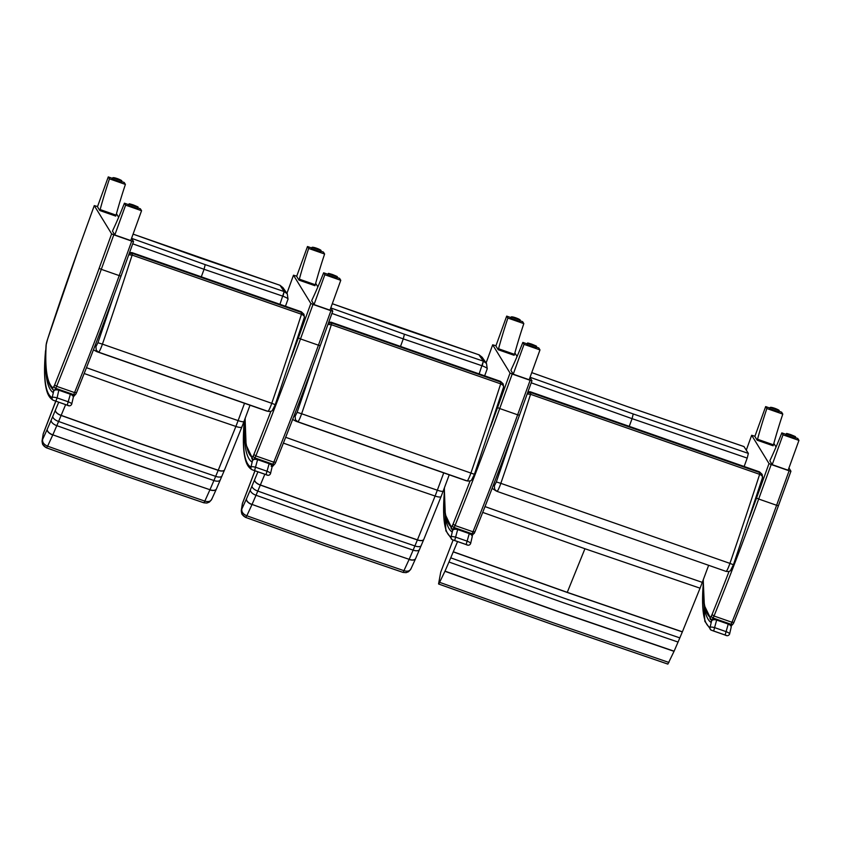 <?xml version="1.0" encoding="UTF-8"?>
<svg xmlns="http://www.w3.org/2000/svg" width="841" height="841" viewBox="0 0 841 841"><rect width="100%" height="100%" fill="white"/><g stroke="black" fill="none" stroke-linecap="round" stroke-linejoin="round"><path stroke-width="1.26" d="M531.218 382.802L632.075 418.66L747.207 458.093L744.127 466.492M743.97 446.582L748.364 453.404L747.207 458.093M708.648 565.299L702.298 582.361A84.962 10.06 109.3 0 1 700.059 588.185L682.345 631.917A404.521 47.895 -70.7 0 0 679.822 637.888A85.046 10.071 109.3 0 1 678.056 642.051A357.845 42.365 109.3 0 1 674.104 651.186L667.88 664.085A14.791 1.756 109.3 0 1 667.775 664.075L552.663 624.59L438.676 584.032A14.791 1.756 -70.7 0 0 438.781 584.043L445.005 571.144A357.845 42.365 -70.7 0 0 448.968 562.009A85.046 10.071 -70.7 0 0 450.734 557.846A404.521 47.895 109.3 0 1 453.246 551.875L457.557 541.572M453.12 540.006L440.747 572.069L438.56 583.938A14.791 1.756 -70.7 0 0 438.676 584.032M482.723 512.4L584.937 548.731L700.059 588.185M682.387 631.812L567.265 592.348L453.288 551.77M702.298 582.361L587.165 542.908L485.005 506.597M453.246 551.875L567.223 592.453L682.345 631.917M679.822 637.888L564.71 598.424L450.734 557.846M448.968 562.009L562.944 602.577L678.056 642.051M674.104 651.186L558.981 611.712L445.005 571.144M444.942 571.291L558.918 611.859L674.03 651.333M439.854 582.424L553.841 622.981L668.952 662.466M438.781 584.043L552.768 624.6L667.88 664.085M527.181 393.956L530.555 394.303L530.902 392.621L527.622 392.747M494.35 485.888L494.676 489.451L496.978 491.354A8.505 1.009 -70.7 0 0 500.837 483.344L496.327 481.946L494.35 485.888A723.281 85.635 109.3 0 1 493.257 485.394M762.587 477.32L762.125 474.345L759.486 471.854L530.398 391.811L527.99 391.727M759.486 471.854L759.644 474.335C762.125 475.48 763.05 476.647 762.409 477.835L762.125 474.345L759.991 472.663L530.902 392.621L530.398 391.811M452.605 525.11A13.761 1.629 109.3 0 1 451.239 526.886A2.124 2.092 65.8 0 0 452.563 529.578A15.884 1.882 -70.7 0 0 454.14 527.538L472.064 533.793L472.978 531.796A459.838 54.444 109.3 0 0 517.635 414.802L499.712 408.537L512.211 374.035L530.135 380.3L517.635 414.802L519.465 415.223C504.821 455.664 489.998 494.519 474.976 531.817L472.978 531.796L455.055 525.53L453.078 524.069L452.605 525.11A2.124 1.777 29.6 0 0 454.14 527.538L455.055 525.53A459.838 54.444 -70.7 0 0 499.712 408.537L497.546 407.57A457.714 54.192 109.3 0 1 490.597 426.587M512.211 374.035L510.045 373.068L497.546 407.57M486.13 362.944L492.689 344.799L495.959 345.756M529.977 377.504L531.964 380.752L530.135 380.3M514.881 352.926L517.078 356.5M492.7 344.831L510.045 373.068M444.784 510.96A512.158 60.647 -70.7 0 0 451.449 531.523A18.008 2.134 -70.7 0 0 452.626 530.377C453.53 529.189 455.265 528.926 457.809 529.609L469.267 533.615L466.135 544.569C468.195 545.683 469.688 545.357 470.603 543.601L470.508 543.801C471.055 543.202 470.045 542.361 467.48 541.278L456.022 537.273C453.215 536.484 451.564 536.39 451.081 537.01A2.124 2.113 117.5 0 0 452.09 539.596L452.09 539.596A2.124 2.113 117.5 0 0 452.374 539.712L467.806 545.105M444.09 495.896A451.596 53.467 109.3 0 0 451.081 537.01L452.626 530.377A2.124 1.934 -145.5 0 1 452.868 529.872A2.124 1.934 -145.5 0 1 452.868 529.862A2.124 1.934 -145.5 0 1 452.952 529.756L452.437 529.588A8.505 1.009 -70.7 0 0 452.563 529.578L452.973 529.725M444.111 494.382L445.867 530.808L452.09 539.596L454.676 540.563L457.861 528.894L469.32 532.889L469.267 533.615C471.633 534.655 472.568 535.833 472.053 537.157M511.254 369.441L510.908 370.397L513.231 374.182L524.038 344.347L522.85 342.403A78.476 9.293 109.3 0 1 511.254 369.441M513.231 374.182L529.168 379.743L539.975 349.919L538.787 347.974L536.19 347.07M527.17 343.916L522.85 342.403M539.975 349.919L524.038 344.347M536.379 346.555L535.927 347.817L526.929 344.558L527.391 343.296L536.379 346.555C535.055 345.693 539.722 347.428 531.617 344.095L531.617 344.095C525.362 342.182 528.484 343.359 527.391 343.296M498.555 348.773L498.208 349.73L514.145 355.301L514.492 354.345L498.555 348.773A78.476 9.293 -70.7 0 1 507.88 318.056L523.817 323.617A78.476 9.293 -70.7 0 0 514.492 354.345M498.208 349.73L495.885 345.945L506.692 316.111L507.88 318.056M519.99 320.757L522.629 321.683L523.817 323.617M506.692 316.111L510.96 317.604M520.19 320.2L519.738 321.472L510.739 318.213L511.202 316.941L520.19 320.2C520.957 319.622 512.747 316.29 511.202 316.941M788.953 467.985L790.939 471.233L778.44 505.735C763.796 546.145 748.974 585 733.951 622.298L731.954 622.277L714.03 616.011L712.054 614.55L711.581 615.591A2.124 1.777 29.6 0 0 713.115 618.019L714.03 616.011A459.838 54.444 -70.7 0 0 758.687 499.018L756.522 498.051A457.714 54.192 109.3 0 1 749.52 517.226M771.176 464.516L789.11 470.781L776.611 505.283L758.687 499.018L771.176 464.516L769.021 463.549L756.522 498.051M751.665 435.281L746.293 450.124L751.665 435.281L754.924 436.237M790.939 471.233L789.11 470.781M773.857 443.407L776.054 446.981M751.675 435.312L769.021 463.549M703.759 601.441A512.158 60.647 -70.7 0 0 710.424 622.004A18.008 2.134 -70.7 0 0 711.602 620.858C712.506 619.67 714.24 619.407 716.784 620.09L728.243 624.096L725.11 635.05C727.171 636.164 728.663 635.849 729.578 634.082L729.483 634.282C730.03 633.683 729.021 632.842 726.456 631.759L714.997 627.754C712.19 626.966 710.54 626.871 710.056 627.491A2.124 2.113 117.5 0 0 711.066 630.077L711.066 630.077A2.124 2.113 117.5 0 0 711.339 630.193L726.782 635.586M703.065 586.377A451.596 53.467 109.3 0 0 710.056 627.491L711.602 620.858A2.124 1.934 -145.5 0 1 711.843 620.353L711.843 620.353A2.124 1.934 -145.5 0 1 711.928 620.248L711.412 620.08A8.505 1.009 -70.7 0 0 711.539 620.059A15.884 1.882 -70.7 0 0 713.115 618.019L731.039 624.285A15.884 1.882 109.3 0 1 730.629 624.979M703.087 584.863L704.832 621.289L711.066 630.077L713.652 631.044L716.837 619.375L728.295 623.37L728.243 624.096C730.608 625.136 731.544 626.314 731.029 627.638M770.23 459.922L769.883 460.879L772.206 464.663L783.013 434.829L781.825 432.894A78.476 9.293 109.3 0 1 770.23 459.922M772.206 464.663L788.143 470.224L798.95 440.4L797.762 438.455L795.165 437.551M786.135 434.398L781.825 432.894M798.95 440.4L783.013 434.829M795.355 437.036L794.903 438.298L785.904 435.039L786.367 433.777L795.355 437.036C794.03 436.174 798.698 437.909 790.593 434.576L790.593 434.576C784.338 432.663 787.46 433.84 786.367 433.777M757.531 439.254L757.184 440.211L773.121 445.783L773.468 444.826L757.531 439.254A78.476 9.293 -70.7 0 1 766.855 408.537L782.792 414.108A78.476 9.293 -70.7 0 0 773.468 444.826M757.184 440.211L754.861 436.426L765.667 406.592L766.855 408.537M778.966 411.238L781.604 412.164L782.792 414.108M765.667 406.592L769.935 408.085M779.165 410.681L778.703 411.953L769.715 408.694L770.177 407.433L779.165 410.681C779.933 410.103 771.723 406.781 770.177 407.433M241.798 509.162C241.525 512.064 243.207 514.271 246.834 515.775L251.985 504.579A6.371 3.353 -156.5 0 1 246.392 499.039L241.714 509.289A8.389 0.988 109.3 0 1 241.64 509.247L242.387 503.612M241.714 509.289C240.757 512.758 242.061 515.459 245.604 517.373L246.834 515.775L325.099 543.717L404.037 570.703C407.769 571.775 410.124 570.976 411.123 568.316M241.64 509.247L241.882 514.135L245.477 517.352A14.76 1.966 -70.4 0 0 245.604 517.373L324.016 545.367L403.102 572.395L406.056 572.658L408.505 571.733L410.513 569.62M241.64 509.141L241.262 511.139M443.733 472.894L437.331 490.198A85.004 9.85 109.2 0 1 435.102 496.043L417.409 539.954A404.553 48.147 -70.7 0 0 414.886 545.946A85.046 9.861 109.2 0 1 413.131 550.13A357.803 42.176 109.2 0 1 409.168 559.328L330.198 532.511L252.048 504.432A357.803 42.555 -70.7 0 0 256.021 495.244A85.046 10.281 -70.7 0 0 257.798 491.07A404.553 47.653 109.2 0 1 260.321 485.068L264.841 474.24M331.932 313.43L403.27 338.891L482.124 365.803A6.371 0.725 19.7 0 0 482.219 365.824C486.224 367.422 487.854 368.474 487.107 368.999M449.231 474.808L443.196 491.06A6.371 1.272 20.7 0 1 437.331 490.198L358.466 463.275L285.688 437.299M283.385 443.112L356.237 469.11L435.102 496.043A6.371 1.735 21.2 0 0 441.115 496.516L423.78 539.449A6.371 2.954 22.8 0 0 423.801 539.386M423.822 539.333A6.371 2.965 22.8 0 1 417.451 539.848L338.555 512.894L260.363 484.963A6.371 2.965 -157.2 0 1 254.592 479.791L254.55 479.896A410.923 48.652 -70.7 0 0 251.995 485.993A78.676 9.314 109.3 0 1 250.355 489.861A351.433 41.608 109.3 0 1 246.455 498.881A91.438 10.828 -70.7 0 0 246.392 499.039M254.55 479.896A6.371 2.954 -157.2 0 0 260.321 485.068L338.513 512.999L417.409 539.954A6.371 2.954 22.8 0 0 423.78 539.449L415.654 558.508M421.225 545.525A6.371 2.859 22.7 0 1 414.886 545.946L335.99 519.002L257.798 491.07A6.371 2.859 -157.3 0 1 251.995 485.993M250.355 489.861A6.371 3.196 -156.8 0 0 256.021 495.244L334.224 523.176L413.131 550.13A6.371 3.196 23.2 0 0 419.564 549.446M245.477 517.362L323.901 545.357L403.018 572.406A14.76 1.535 108.9 0 0 403.123 572.406L409.104 559.475A6.371 3.353 23.5 0 0 415.591 558.655L415.654 558.498A6.371 3.364 23.5 0 1 409.168 559.328L330.261 532.364L252.048 504.432A6.371 3.364 -156.5 0 1 246.455 498.881M487.223 368.694L486.508 363.47L483.365 361.167L482.219 365.824M479.181 354.891L482.124 357.215L486.508 363.47L487.202 368.863L484.658 375.832M399.98 327.832L332.29 303.706L478.918 354.797L483.365 361.167L479.16 373.909M408.505 571.733L410.829 569.136L415.591 558.655A6.371 3.353 23.5 0 0 415.622 558.582M479.212 354.891L478.897 354.776A6.35 6.318 -72.4 0 1 479.233 354.913L482.177 357.288M327.969 324.363L331.343 324.7L331.69 323.018L328.41 323.144M295.138 416.284L295.454 419.817L297.777 421.751A8.505 1.009 -70.7 0 0 301.635 413.74L297.125 412.342L295.138 416.284A548.805 64.978 109.3 0 1 293.961 416.043M503.139 383.832L500.521 381.372L331.186 322.219L328.778 322.135M503.612 386.839L503.16 383.864L501.026 382.182L331.69 323.018L331.186 322.219M500.521 381.372L500.679 383.864C503.16 384.999 504.074 386.166 503.444 387.354M503.16 383.864L503.559 387.091L474.419 474.292L301.635 413.74A595.323 70.486 -70.7 0 0 331.343 324.7L500.679 383.864A595.323 70.486 109.3 0 1 470.96 472.905A8.505 1.009 109.3 0 1 467.102 480.915L297.777 421.751A8.505 1.009 -70.7 0 1 297.693 421.688M42.586 439.559C42.313 442.471 43.995 444.668 47.622 446.172L52.773 434.976A6.371 3.353 -156.5 0 1 47.18 429.446L42.502 439.685A8.389 0.988 109.3 0 1 42.428 439.643L43.175 434.009M42.502 439.685C41.545 443.165 42.849 445.856 46.392 447.769L47.622 446.172M42.428 439.643L42.67 444.532L46.266 447.759A14.76 1.966 -70.4 0 0 46.392 447.769L124.804 475.764L203.89 502.792L206.844 503.055L209.293 502.13L211.301 500.017M42.428 439.549L42.05 441.536M244.521 403.291L238.119 420.595A85.004 9.85 109.2 0 1 235.89 426.44L218.197 470.35A404.553 48.147 -70.7 0 0 215.674 476.353A85.046 9.861 109.2 0 1 213.919 480.526A357.803 42.176 109.2 0 1 209.956 489.725L130.986 462.907L52.836 434.829A357.803 42.555 -70.7 0 0 56.81 425.641A85.046 10.281 -70.7 0 0 58.597 421.467A404.553 47.653 109.2 0 1 61.109 415.465L65.63 404.637M132.72 243.827L204.058 269.299L282.923 296.2A6.371 0.725 19.7 0 0 283.007 296.232C287.023 297.819 288.642 298.87 287.895 299.396M250.019 405.204L243.995 421.457A6.371 1.272 20.7 0 1 238.119 420.595L159.254 393.672L86.476 367.696M84.184 373.509L157.025 399.507L235.89 426.44A6.371 1.735 21.2 0 0 241.903 426.913L224.568 469.846A6.371 2.954 22.8 0 0 224.589 469.793M224.61 469.73A6.371 2.965 22.8 0 1 218.239 470.245L139.343 443.291L61.151 415.359A6.371 2.965 -157.2 0 1 55.39 410.187L55.338 410.292A410.923 48.652 -70.7 0 0 52.783 416.39A78.676 9.314 109.3 0 1 51.143 420.258A351.433 41.608 109.3 0 1 47.243 429.278A91.438 10.828 -70.7 0 0 47.18 429.446M55.338 410.292A6.371 2.954 -157.2 0 0 61.109 415.465L139.301 443.396L218.197 470.35A6.371 2.954 22.8 0 0 224.568 469.846L216.442 488.905A6.371 3.364 23.5 0 0 216.442 488.894A6.371 3.364 23.5 0 1 209.956 489.725L131.049 462.76L52.836 434.829A6.371 3.364 -156.5 0 1 47.243 429.278M222.013 475.922A6.371 2.859 22.7 0 1 215.674 476.353L136.789 449.399L58.597 421.467A6.371 2.859 -157.3 0 1 52.783 416.39M51.143 420.258A6.371 3.196 -156.8 0 0 56.81 425.641L135.012 453.572L213.919 480.526A6.371 3.196 23.2 0 0 220.353 479.843M209.293 502.13L211.617 499.533L216.379 489.063A6.371 3.353 23.5 0 0 216.379 489.052A6.371 3.353 23.5 0 1 209.893 489.872L204.826 501.099L125.887 474.114L47.643 446.182M288.011 299.102L287.296 293.877L284.153 291.564L283.007 296.232M279.969 285.288L282.923 287.611L287.296 293.877L287.99 299.259L285.446 306.229M200.768 258.24L133.088 234.113L279.706 285.194A6.35 6.318 -72.4 0 1 280.021 285.309L284.153 291.564L279.948 304.316M46.266 447.759L124.689 475.754L203.806 502.802A14.76 1.535 108.9 0 0 203.911 502.802L204.847 501.099C208.557 502.172 210.912 501.373 211.911 498.724M128.757 254.76L132.132 255.096L132.479 253.425L129.199 253.54M95.927 346.681L96.242 350.213L98.565 352.148A8.505 1.009 -70.7 0 0 102.423 344.137L97.913 342.739L95.927 346.681A548.805 64.978 109.3 0 1 94.749 346.439M303.927 314.229L301.309 311.769L131.974 252.615L129.567 252.531M304.4 317.236L303.948 314.261L301.814 312.579L132.479 253.425L131.974 252.615M301.309 311.769L301.467 314.261C303.948 315.396 304.863 316.563 304.232 317.751L275.207 404.689M275.785 462.13A457.714 54.192 -70.7 0 0 320.242 345.672C305.619 386.061 290.786 424.915 275.764 462.214L273.777 462.193L255.843 455.927L253.877 454.476L253.404 455.507A2.124 1.777 29.6 0 0 254.928 457.935L255.843 455.927A459.838 54.444 -70.7 0 0 300.5 338.934L298.345 337.966A457.714 54.192 109.3 0 1 291.333 357.141M312.999 304.431L330.934 310.697L318.434 345.199L300.5 338.934L312.999 304.431L310.844 303.464L298.345 337.966M310.844 303.464L293.488 275.228L286.918 293.33L293.488 275.207L296.747 276.153M400.516 346.439A782.834 92.689 -70.7 0 1 403.27 338.891L404.416 334.234L330.797 307.932L332.763 311.149L330.934 310.697M315.669 283.322L317.866 286.907M312.043 299.838L311.706 300.794L314.029 304.579L324.836 274.744L323.638 272.81A78.476 9.293 109.3 0 1 312.043 299.838M314.029 304.579L329.966 310.15L340.773 280.316L339.575 278.371L336.989 277.467M327.958 274.313L323.638 272.81M340.773 280.316L324.836 274.744M337.178 276.952L336.715 278.213L327.727 274.965L328.19 273.693L337.178 276.952C335.843 276.1 340.51 277.824 332.405 274.492L332.416 274.492C326.161 272.589 329.273 273.767 328.19 273.693M299.354 279.17L299.007 280.127L314.944 285.698L315.291 284.742L299.354 279.17A78.476 9.293 -70.7 0 1 308.679 248.452L324.615 254.024A78.476 9.293 -70.7 0 0 315.291 284.742M299.007 280.127L296.673 276.342L307.48 246.518L308.679 248.452M320.789 251.165L323.417 252.079L324.615 254.024M307.48 246.518L311.759 248.011M320.989 250.607L320.526 251.869L311.538 248.61L311.99 247.349L320.989 250.607C321.756 250.019 313.546 246.697 311.99 247.349M76.573 392.526A457.714 54.192 -70.7 0 0 121.03 276.069C106.408 316.458 91.574 355.312 76.552 392.621L74.565 392.589L56.641 386.334L54.665 384.873L54.192 385.903A2.124 1.777 29.6 0 0 55.727 388.332L56.641 386.334A459.838 54.444 -70.7 0 0 101.288 269.33L99.133 268.363A457.714 54.192 109.3 0 1 54.665 384.873M113.787 234.828L131.722 241.094L119.222 275.596L101.288 269.33L113.787 234.828L111.632 233.861L99.133 268.363M54.192 385.903A13.761 1.629 109.3 0 1 52.825 387.68A6.371 0.757 109.3 0 1 52.699 387.669A507.911 60.142 109.3 0 1 46.213 344.547A6.371 0.757 109.3 0 1 47.674 338.965L47.653 339.018M111.632 233.861L94.276 205.624L78.896 248.084L94.276 205.603L97.535 206.55M201.304 276.836A782.834 92.689 -70.7 0 1 204.058 269.299L205.204 264.631L131.585 238.329L133.551 241.546L131.722 241.094M116.457 213.719L118.665 217.304M112.841 230.234L112.494 231.191L114.818 234.975L125.624 205.141L124.426 203.207A78.476 9.293 109.3 0 1 112.841 230.234M114.818 234.975L130.754 240.547L141.561 210.713L140.363 208.778L137.777 207.874M128.747 204.71L124.426 203.207M141.561 210.713L125.624 205.141M137.966 207.349L137.504 208.621L128.515 205.362L128.978 204.09L137.966 207.349C136.631 206.497 141.299 208.221 133.193 204.889L133.204 204.889C126.949 202.986 130.061 204.163 128.978 204.09M100.142 209.567L99.795 210.523L115.732 216.095L116.079 215.138L100.142 209.567A78.476 9.293 -70.7 0 1 109.467 178.849L125.404 184.421A78.476 9.293 -70.7 0 0 116.079 215.138M99.795 210.523L97.472 206.739L108.268 176.915L109.467 178.849M121.577 181.561L124.205 182.476L125.404 184.421M108.268 176.915L112.547 178.408M121.777 181.004L121.314 182.266L112.326 179.007L112.778 177.745L121.777 181.004C122.544 180.416 114.334 177.094 112.778 177.745M244.657 419.691A512.158 60.647 -70.7 0 0 251.354 461.604A18.008 2.134 -70.7 0 0 252.531 460.458C253.435 459.27 255.159 459.018 257.714 459.701L269.162 463.696L266.029 474.65C268.09 475.764 269.583 475.449 270.508 473.693L270.403 473.882C270.949 473.294 269.94 472.442 267.375 471.359L255.927 467.354C253.109 466.566 251.459 466.482 250.975 467.102A2.124 2.113 117.5 0 0 251.985 469.677L251.985 469.677A2.124 2.113 117.5 0 0 252.268 469.804L267.701 475.197M244.363 420.342L244.289 420.931A2.124 1.913 4.9 0 1 244.416 420.416A451.596 53.467 109.3 0 0 250.975 467.102L252.531 460.458A2.124 1.934 -145.5 0 1 252.763 459.953A2.124 1.934 -145.5 0 1 252.773 459.953A2.124 1.934 -145.5 0 1 252.847 459.848M244.289 420.931C242.681 439.244 243.165 452.563 245.761 460.889C247.023 465.105 249.094 468.038 251.985 469.677L254.571 470.655L257.767 458.976L269.215 462.981L269.162 463.696C271.538 464.737 272.463 465.925 271.948 467.249M45.803 350.928A512.158 60.647 -70.7 0 0 52.541 392.148A18.008 2.134 -70.7 0 0 53.719 391.002C54.623 389.804 56.347 389.551 58.902 390.235L70.35 394.24L67.217 405.194C69.277 406.308 70.77 405.982 71.695 404.227L71.59 404.426C72.137 403.827 71.128 402.986 68.563 401.903L57.104 397.898C54.297 397.099 52.647 397.015 52.163 397.635A2.124 2.113 117.5 0 0 53.172 400.221L53.172 400.221A2.124 2.113 117.5 0 0 53.456 400.337L68.888 405.73M45.603 350.96A6.371 0.757 109.3 0 1 45.666 350.518A2.124 1.766 -171.1 0 0 45.551 350.886L45.477 351.464A2.124 1.913 4.9 0 1 45.603 350.96A451.596 53.467 109.3 0 0 52.163 397.635L53.719 391.002A2.124 1.934 -145.5 0 1 54.034 390.382L54.024 390.392A8.505 1.009 -70.7 0 1 53.982 390.371A2.124 2.113 130.7 0 1 53.309 389.982L54.024 390.392M43.406 433.43L57.104 397.898L58.954 389.52L70.402 393.514L70.35 394.24C72.725 395.281 73.651 396.458 73.135 397.782M629.247 426.355A782.908 92.699 -70.7 0 1 632.075 418.66L633.231 413.961L530.061 377.273M748.364 453.404L633.231 413.961M531.743 372.637L628.952 407.149L744.064 446.613M628.952 407.149L531.754 372.626M584.937 548.731L567.265 592.348M496.905 491.281A8.505 1.009 -70.7 0 0 496.978 491.354L726.067 571.396C728.632 571.701 730.146 571.344 730.629 570.314L733.426 564.763L729.935 563.386L500.837 483.344A595.323 70.486 -70.7 0 0 530.555 394.303L759.644 474.335A595.323 70.486 109.3 0 1 729.935 563.386A8.505 1.009 109.3 0 1 726.067 571.396M511.969 435.764A591.076 69.982 109.3 0 1 496.327 481.946M470.13 480.842A457.714 54.192 109.3 0 1 453.078 524.069M451.239 526.886A6.371 0.757 109.3 0 1 451.123 526.876A2.124 2.113 130.7 0 0 452.395 529.567A8.505 1.009 -70.7 0 0 452.437 529.588L445.299 514.555L444.3 488.127M451.123 526.876A507.911 60.142 109.3 0 1 444.426 487.812M474.923 531.89L474.524 532.763A2.124 1.777 -150.4 0 1 472.064 533.793A15.884 1.882 109.3 0 1 471.654 534.498M531.964 380.752L519.465 415.254L531.943 380.763M474.986 531.722A457.714 54.192 -70.7 0 0 519.444 415.265M466.135 544.569L454.676 540.563M457.861 528.894L457.861 528.894C456.127 528.148 454.455 528.474 452.868 529.872L452.857 530.187M729.105 571.323A457.714 54.192 109.3 0 1 712.054 614.55M711.581 615.591A13.761 1.629 109.3 0 1 710.214 617.368A2.124 2.092 65.8 0 0 711.539 620.059L711.949 620.206M710.214 617.368A6.371 0.757 109.3 0 1 710.088 617.357A2.124 2.113 130.7 0 0 711.37 620.048A8.505 1.009 -70.7 0 0 711.412 620.08L704.337 605.446L703.223 579.901M710.088 617.357A507.911 60.142 109.3 0 1 703.349 579.586M778.44 505.735L776.611 505.283A459.838 54.444 109.3 0 1 731.954 622.277L731.039 624.285A2.124 1.777 -150.4 0 0 733.352 623.602L731.008 626.261M778.43 505.704L790.918 471.244M733.899 622.382L733.489 623.244A2.124 1.777 -150.4 0 1 733.352 623.602L733.951 622.298M733.962 622.214A457.714 54.192 -70.7 0 0 778.419 505.746M725.11 635.05L713.652 631.044M716.837 619.375L716.837 619.375C715.092 618.629 713.431 618.955 711.843 620.353L711.833 620.669M242.618 503.034L254.991 470.792M257.924 471.822L254.592 479.791M483.333 361.157L404.416 334.234M292.647 419.438L296.095 421.309A553.063 65.482 -70.7 0 0 297.546 421.656M312.768 366.161A591.076 69.982 109.3 0 1 297.125 412.342M466.839 480.821A553.063 65.482 109.3 0 1 465.42 480.463L296.095 421.309M58.712 402.219L55.39 410.187M284.121 291.554L205.204 264.631M98.481 352.085A8.505 1.009 -70.7 0 0 98.565 352.148L267.89 411.312C270.455 411.617 271.969 411.26 272.442 410.229L275.249 404.679L271.759 403.302L102.423 344.137A595.323 70.486 -70.7 0 0 132.132 255.096L301.467 314.261A595.323 70.486 109.3 0 1 271.759 403.302A8.505 1.009 109.3 0 1 267.89 411.312M93.435 349.835L96.883 351.706A553.063 65.482 -70.7 0 0 98.334 352.064M113.556 296.558A591.076 69.982 109.3 0 1 97.913 342.739M267.627 411.217A553.063 65.482 109.3 0 1 266.208 410.871L96.883 351.706M270.928 411.238A457.714 54.192 109.3 0 1 253.877 454.476M253.404 455.507A13.761 1.629 109.3 0 1 252.037 457.283A2.124 2.092 65.8 0 0 252.91 459.764M254.392 458.818A15.884 1.882 -70.7 0 0 254.928 457.935L272.862 464.2A15.884 1.882 109.3 0 1 272.032 465.515M252.037 457.283A6.371 0.757 109.3 0 1 251.911 457.273A2.124 2.113 130.7 0 0 252.868 459.827M251.911 457.273A507.911 60.142 109.3 0 1 245.215 418.187M332.763 311.149L320.263 345.651L318.434 345.199A459.838 54.444 109.3 0 1 273.777 462.193L272.862 464.2A2.124 1.777 -150.4 0 0 275.165 463.517L272.831 466.177A2.124 2.092 -114.2 0 1 272.158 466.356M320.253 345.619L332.731 311.17M275.722 462.298L275.312 463.17A2.124 1.777 -150.4 0 1 275.165 463.517L275.764 462.214M52.825 387.68A2.124 2.092 65.8 0 0 54.066 390.35M54.886 389.656A15.884 1.882 -70.7 0 0 55.727 388.332L73.651 394.597A15.884 1.882 109.3 0 1 73.03 395.606M52.699 387.669A2.124 2.113 130.7 0 0 53.309 389.982C46.854 383.832 44.447 368.873 46.087 345.115L47.653 338.986A344.999 40.852 109.3 0 1 78.896 248.084M46.213 344.547A2.124 1.945 -176.6 0 0 46.087 345.115M133.551 241.546L121.051 276.048L119.222 275.596A459.838 54.444 109.3 0 1 74.565 392.589L73.651 394.597A2.124 1.777 -150.4 0 0 75.953 393.914L73.619 396.574A2.124 2.092 -114.2 0 1 73.335 396.679L73.619 396.574M121.041 276.016L133.53 241.567M76.51 392.694L76.1 393.567A2.124 1.777 -150.4 0 1 75.953 393.914L76.552 392.61M266.029 474.65L254.571 470.655M257.767 458.976L257.756 458.976C256.021 458.24 254.35 458.566 252.763 459.953L252.752 460.269M45.94 348.983L45.551 350.886A2.124 1.766 -171.1 0 0 45.54 351.16M45.666 350.518A9.135 1.083 109.3 0 1 45.866 349.446M67.217 405.194L53.172 400.221C50.281 398.571 48.21 395.648 46.949 391.433C44.352 383.107 43.869 369.788 45.477 351.464M53.95 390.497C55.538 389.099 57.209 388.773 58.954 389.52L58.944 389.509M628.91 407.107L744.022 446.582M496.295 491.039L492.111 488.358M762.524 477.572L733.426 564.763M492.689 344.799L486.119 362.934M474.976 531.817L472.032 535.78M470.613 543.591L472.19 536.81C472.474 535.086 471.517 533.772 469.32 532.889M729.589 634.072L731.165 627.291C731.449 625.567 730.493 624.253 728.295 623.37M254.949 470.781L242.45 503.339M241.304 510.361L241.882 514.135M241.314 510.245L242.387 503.559M443.196 491.06L441.115 496.516M403.018 572.406L406.056 572.658M399.938 327.811L478.897 354.776M467.88 481.041L465.42 480.463M467.102 480.915C469.656 481.22 471.181 480.863 471.654 479.833L474.45 474.282M55.737 401.178L43.238 433.735M42.092 440.758L42.67 444.532M42.103 440.642L43.185 433.956M243.995 421.457L241.903 426.913M203.806 502.802L206.844 503.055M282.912 287.611L280 285.288M200.736 258.208L279.685 285.173M303.948 314.261L304.347 317.488M268.668 411.438L266.208 410.871M245.099 418.503L246.087 444.952L253.236 459.995M272.831 466.177L271.159 466.261M78.896 248.063L47.653 338.986M270.508 473.672L272.085 466.902C272.368 465.168 271.412 463.864 269.215 462.981M71.695 404.206L73.272 397.436C73.556 395.712 72.599 394.397 70.402 393.514"/></g></svg>
